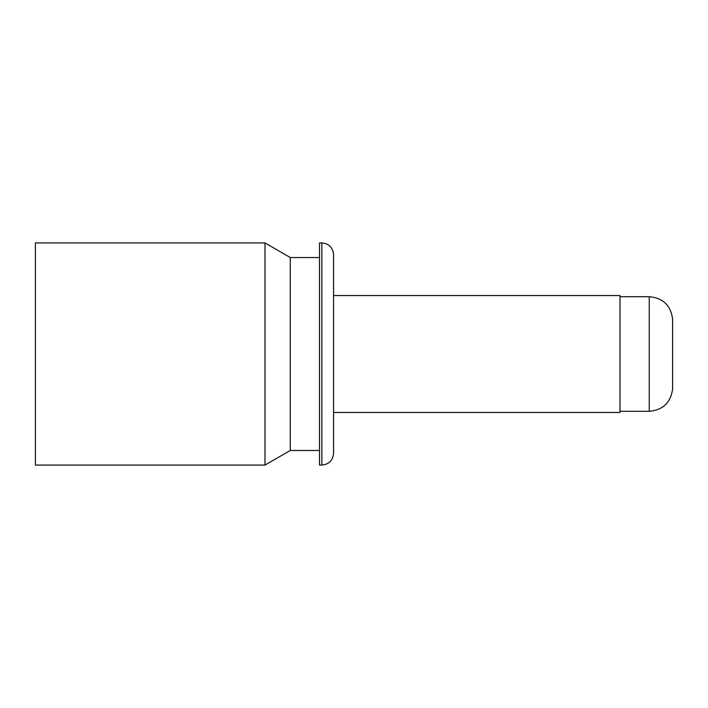 <?xml version="1.0" encoding="UTF-8"?>
<svg xmlns="http://www.w3.org/2000/svg" width="708" height="708" viewBox="0 0 708 708"><rect width="100%" height="100%" fill="white"/><g stroke="black" fill="none" stroke-linecap="round" stroke-linejoin="round"><path stroke-width="1.06" d="M290.289 354L290.289 450.465L264.978 465.076L264.978 242.924L290.289 257.535L290.289 354M321.857 465.076L319.52 465.076L319.52 242.924L321.857 242.924C328.946 243.632 332.849 247.526 333.556 254.614L333.556 453.385C332.849 460.474 328.946 464.368 321.857 465.076L321.857 242.924M333.556 295.537L620.013 295.537L620.013 412.463L333.556 412.463M264.978 465.076L35.4 465.076L35.4 242.924L264.978 242.924M672.6 367.39L672.6 389.073C670.697 402.657 662.909 410.065 649.245 411.295L649.245 296.705C662.909 297.935 670.688 305.343 672.6 318.927L672.6 367.39M290.289 450.465L319.52 450.465M290.289 257.535L319.52 257.535M649.245 296.705L620.013 296.705M649.245 411.295L620.013 411.295"/></g></svg>
